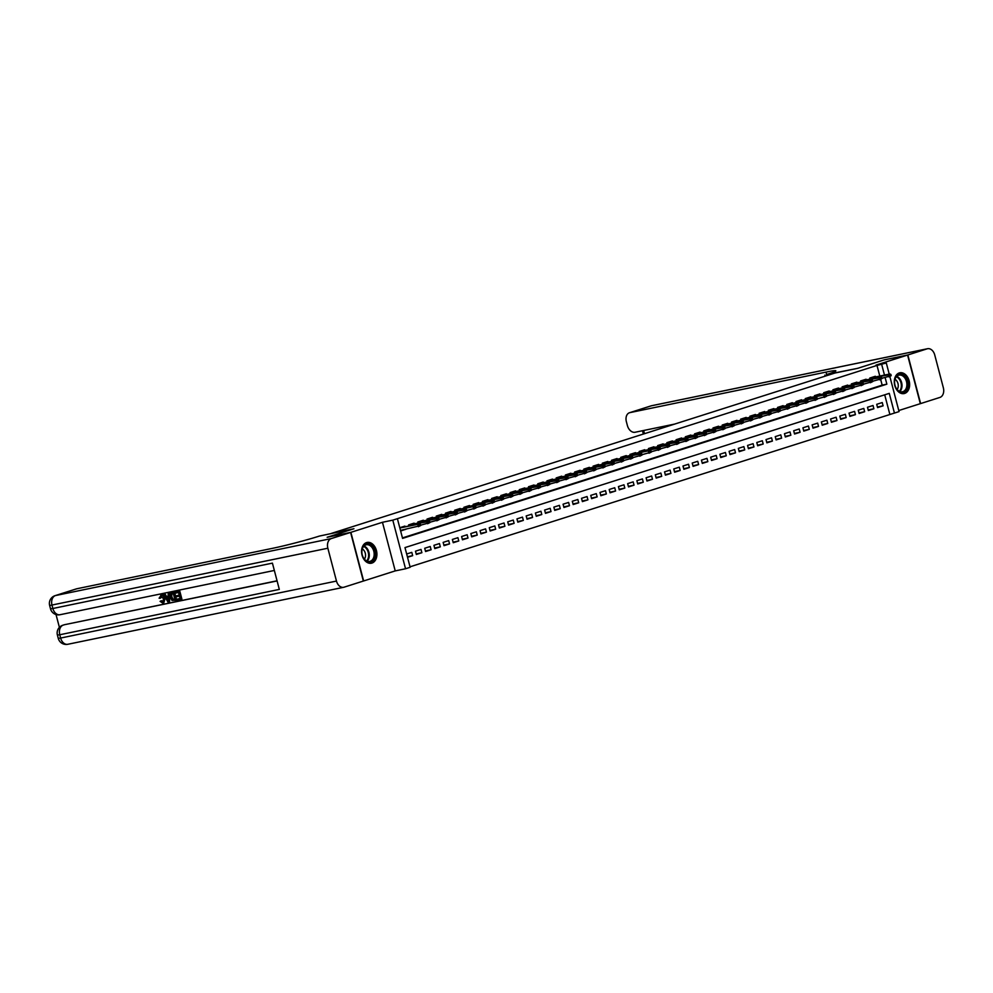 <?xml version="1.0" encoding="UTF-8"?>
<svg xmlns="http://www.w3.org/2000/svg" width="993" height="993" viewBox="0 0 993 993"><rect width="100%" height="100%" fill="white"/><g stroke="black" fill="none" stroke-linecap="round" stroke-linejoin="round"><path stroke-width="1.49" d="M371.928 563.081A10.613 7.534 78.3 0 0 376.533 550.916A10.613 7.534 78.3 0 0 367.1 542.439A10.613 7.534 78.3 0 0 366.554 542.588A10.613 7.534 78.3 0 0 361.961 554.739A10.613 7.534 78.3 0 0 371.394 563.217A10.613 7.534 78.3 0 0 371.928 563.081M904.648 393.427A10.613 7.534 78.3 0 0 909.253 381.275A10.613 7.534 78.3 0 0 899.807 372.797A10.613 7.534 78.3 0 0 899.273 372.934A10.613 7.534 78.3 0 0 894.668 385.085A10.613 7.534 78.3 0 0 904.102 393.576A10.613 7.534 78.3 0 0 904.648 393.427M889.852 376.533L899.05 411.599L894.445 413.063L889.269 393.365L404.983 547.59L410.159 567.288L405.541 568.766L392.794 520.146L397.399 518.681L402.575 538.392L886.861 384.167L885.148 377.625M76.027 589.01A8.155 5.735 72.3 0 1 76.424 588.861A8.155 5.735 72.3 0 1 76.833 588.762L55.471 595.564L331.327 538.566A8.155 5.797 78.3 0 0 327.851 548.223L336.478 581.066A8.155 5.797 78.3 0 0 343.652 587.297A8.155 5.797 78.3 0 0 344.075 587.186L395.226 570.901L405.541 568.766M898.777 410.531L920.325 403.667L907.577 355.06L875.975 365.114L886.302 362.991L889.219 374.113M410.035 566.804L894.445 413.063M331.426 533.402L353.942 528.748L327.417 537.188L350.877 532.347L363.637 580.955M331.426 533.39L835.076 372.996L857.592 368.353L884.118 359.9L907.577 355.06M405.07 526.762L404.896 526.091L399.782 527.717M414.292 523.82L414.118 523.15L408.582 524.912L408.868 525.967M423.527 520.878L423.341 520.22L417.817 521.983L418.09 523.038M432.749 517.949L432.576 517.279L427.04 519.041L427.313 520.096M441.972 515.007L441.798 514.337L436.262 516.099L436.535 517.154M451.194 512.065L451.021 511.407L445.485 513.17L445.758 514.225M460.417 509.136L460.243 508.466L454.707 510.228L454.993 511.283M469.639 506.194L469.466 505.524L463.93 507.286L464.215 508.342M478.862 503.252L478.688 502.595L473.164 504.357L473.438 505.412M488.097 500.323L487.923 499.653L482.387 501.415L482.66 502.47M497.319 497.381L497.145 496.711L491.609 498.474L491.883 499.529M506.542 494.44L506.368 493.782L500.832 495.544L501.105 496.599M515.764 491.51L515.59 490.84L510.054 492.602L510.34 493.658M524.987 488.568L524.813 487.898L519.277 489.661L519.562 490.716M534.209 485.627L534.035 484.969L528.499 486.731L528.785 487.786M543.444 482.697L543.27 482.027L537.734 483.79L538.007 484.845M552.667 479.756L552.493 479.085L546.957 480.848L547.23 481.903M561.889 476.814L561.715 476.156L556.179 477.918L556.452 478.974M571.112 473.884L570.938 473.214L565.402 474.977L565.675 476.032M580.334 470.943L580.16 470.272L574.624 472.035L574.91 473.09M589.557 468.001L589.383 467.343L583.847 469.106L584.132 470.161M598.791 465.072L598.618 464.401L593.082 466.164L593.355 467.219M608.014 462.13L607.84 461.46L602.304 463.222L602.577 464.277M617.236 459.188L617.063 458.53L611.527 460.293L611.8 461.348M626.459 456.259L626.285 455.588L620.749 457.351L621.022 458.406M635.681 453.317L635.508 452.647L629.972 454.409L630.257 455.464M644.904 450.375L644.73 449.717L639.194 451.48L639.48 452.535M654.139 447.446L653.953 446.776L648.429 448.538L648.702 449.593M663.361 444.504L663.187 443.834L657.651 445.596L657.925 446.651M672.584 441.562L672.41 440.904L666.874 442.667L667.147 443.722M681.806 438.633L681.632 437.963L676.096 439.725L676.37 440.78M691.029 435.691L690.855 435.021L685.319 436.783L685.604 437.839M700.251 432.749L700.077 432.092L694.541 433.854L694.827 434.909M709.474 429.82L709.3 429.15L703.776 430.912L704.049 431.967M718.709 426.878L718.535 426.208L712.999 427.971L713.272 429.026M727.931 423.937L727.757 423.279L722.221 425.041L722.494 426.096M737.154 421.007L736.98 420.337L731.444 422.099L731.717 423.155M746.376 418.065L746.202 417.395L740.666 419.158L740.952 420.213M755.599 415.124L755.425 414.466L749.889 416.228L750.174 417.283M764.821 412.194L764.647 411.524L759.111 413.287L759.397 414.342M774.056 409.253L773.882 408.582L768.346 410.345L768.619 411.4M783.278 406.311L783.105 405.653L777.569 407.415L777.842 408.471M792.501 403.381L792.327 402.711L786.791 404.474L787.064 405.529M801.723 400.44L801.55 399.769L796.014 401.532L796.287 402.587M810.946 397.498L810.772 396.84L805.236 398.603L805.522 399.658M820.168 394.569L819.995 393.898L814.459 395.661L814.744 396.716M829.403 391.627L829.229 390.957L823.693 392.719L823.967 393.774M838.626 388.685L838.452 388.027L832.916 389.79L833.189 390.845M847.848 385.756L847.674 385.085L842.138 386.848L842.412 387.903M857.071 382.814L856.897 382.144L851.361 383.906L851.634 384.961M866.293 379.872L866.119 379.214L860.583 380.977L860.869 382.032M877.415 407.006L883.1 405.827L877.564 407.589L876.707 404.312L882.243 402.55L883.1 405.827M868.192 409.948L873.877 408.768L868.341 410.531L867.485 407.254L873.021 405.492L873.877 408.768M858.957 412.877L864.655 411.71L859.119 413.473L858.25 410.183L863.786 408.421L864.655 411.71M849.735 415.819L855.432 414.64L849.896 416.402L849.027 413.125L854.563 411.363L855.432 414.64M840.512 418.761L846.197 417.581L840.674 419.344L839.805 416.067L845.341 414.304L846.197 417.581M831.29 421.69L836.975 420.523L831.439 422.286L830.582 418.996L836.118 417.234L836.975 420.523M822.067 424.632L827.752 423.452L822.216 425.215L821.36 421.938L826.896 420.176L827.752 423.452M812.845 427.573L818.53 426.394L812.994 428.157L812.137 424.88L817.673 423.117L818.53 426.394M803.622 430.503L809.307 429.336L803.771 431.099L802.915 427.809L808.439 426.047L809.307 429.336M794.388 433.444L800.085 432.265L794.549 434.028L793.68 430.751L799.216 428.988L800.085 432.265M785.165 436.386L790.862 435.207L785.326 436.97L784.458 433.693L789.994 431.93L790.862 435.207M775.943 439.328L781.628 438.149L776.092 439.911L775.235 436.622L780.771 434.86L781.628 438.149M766.72 442.257L772.405 441.078L766.869 442.841L766.013 439.564L771.549 437.801L772.405 441.078M757.498 445.199L763.183 444.02L757.647 445.783L756.79 442.506L762.326 440.743L763.183 444.02M748.275 448.141L753.96 446.962L748.424 448.724L747.568 445.435L753.091 443.672L753.96 446.962M739.04 451.07L744.738 449.891L739.202 451.654L738.333 448.377L743.869 446.614L744.738 449.891M729.818 454.012L735.515 452.833L729.979 454.595L729.11 451.319L734.646 449.556L735.515 452.833M720.595 456.954L726.28 455.775L720.744 457.537L719.888 454.248L725.424 452.485L726.28 455.775M711.373 459.883L717.058 458.716L711.522 460.479L710.665 457.19L716.201 455.427L717.058 458.716M702.15 462.825L707.835 461.646L702.299 463.408L701.443 460.131L706.979 458.369L707.835 461.646M692.928 465.767L698.613 464.587L693.077 466.35L692.22 463.061L697.744 461.298L698.613 464.587M683.693 468.696L689.39 467.529L683.854 469.292L682.985 466.002L688.521 464.24L689.39 467.529M674.47 471.638L680.168 470.459L674.632 472.221L673.763 468.944L679.299 467.182L680.168 470.459M665.248 474.58L670.933 473.4L665.409 475.163L664.54 471.874L670.076 470.111L670.933 473.4M656.025 477.509L661.71 476.342L656.174 478.105L655.318 474.815L660.854 473.053L661.71 476.342M646.803 480.451L652.488 479.271L646.952 481.034L646.095 477.757L651.631 475.995L652.488 479.271M637.58 483.392L643.265 482.213L637.729 483.976L636.873 480.686L642.409 478.924L643.265 482.213M628.346 486.322L634.043 485.155L628.507 486.918L627.638 483.628L633.174 481.866L634.043 485.155M619.123 489.264L624.82 488.084L619.284 489.847L618.416 486.57L623.952 484.807L624.82 488.084M609.901 492.205L615.586 491.026L610.062 492.789L609.193 489.499L614.729 487.737L615.586 491.026M600.678 495.135L606.363 493.968L600.827 495.73L599.971 492.441L605.507 490.679L606.363 493.968M591.456 498.076L597.141 496.897L591.605 498.66L590.748 495.383L596.284 493.62L597.141 496.897M582.233 501.018L587.918 499.839L582.382 501.602L581.526 498.312L587.062 496.55L587.918 499.839M573.011 503.947L578.696 502.781L573.16 504.543L572.303 501.254L577.827 499.491L578.696 502.781M563.776 506.889L569.473 505.71L563.937 507.473L563.068 504.196L568.604 502.433L569.473 505.71M554.553 509.831L560.251 508.652L554.715 510.414L553.846 507.125L559.382 505.363L560.251 508.652M545.331 512.76L551.016 511.594L545.48 513.356L544.623 510.067L550.159 508.304L551.016 511.594M536.108 515.702L541.793 514.523L536.257 516.286L535.401 513.009L540.937 511.246L541.793 514.523M526.886 518.644L532.571 517.465L527.035 519.227L526.178 515.938L531.714 514.175L532.571 517.465M517.663 521.573L523.348 520.406L517.812 522.169L516.956 518.88L522.479 517.117L523.348 520.406M508.428 524.515L514.126 523.336L508.59 525.098L507.721 521.821L513.257 520.059L514.126 523.336M499.206 527.457L504.903 526.278L499.367 528.04L498.498 524.751L504.034 522.988L504.903 526.278M489.983 530.386L495.668 529.219L490.132 530.982L489.276 527.693L494.812 525.93L495.668 529.219M480.761 533.328L486.446 532.149L480.91 533.911L480.053 530.634L485.589 528.872L486.446 532.149M471.538 536.27L477.223 535.09L471.687 536.853L470.831 533.564L476.367 531.801L477.223 535.09M462.316 539.199L468.001 538.032L462.465 539.795L461.608 536.505L467.132 534.743L468.001 538.032M453.081 542.141L458.778 540.962L453.242 542.724L452.374 539.447L457.91 537.685L458.778 540.962M443.859 545.083L449.556 543.903L444.02 545.666L443.151 542.377L448.687 540.614L449.556 543.903M434.636 548.012L440.321 546.845L434.797 548.608L433.929 545.318L439.465 543.556L440.321 546.845M425.414 550.954L431.099 549.774L425.563 551.537L424.706 548.26L430.242 546.498L431.099 549.774M416.191 553.895L421.876 552.716L416.34 554.479L415.484 551.189L421.02 549.427L421.876 552.716M889.753 414.031L884.713 394.817M407.527 557.284L412.654 555.658L411.797 552.369L406.671 553.995M879.786 376.049L876.993 365.424L397.399 518.681M402.45 537.908L882.169 385.135L880.679 379.463M875.516 376.943L875.342 376.273L869.806 378.035L870.091 379.09M405.74 529.294L400.638 531.007M395.226 570.901L382.466 522.281L350.877 532.347M382.466 522.281L392.794 520.146M876.993 365.424L886.302 362.991M884.478 375.081L881.685 364.456M882.169 385.135L886.861 384.167M407.391 556.738L412.654 555.658M401.433 530.274L405.765 529.381M891.193 375.677L890.845 374.361L889.927 374.659L890.262 375.975L891.193 375.677L888.809 376.868L888.189 374.51L889.852 373.976L869.831 378.134M889.927 374.659L869.88 378.283M890.262 375.975L881.883 378.296M890.845 374.361L889.852 373.976M896.083 376.645A9.185 6.517 -101.7 0 1 905.442 377.191A9.185 6.517 -101.7 0 1 906.336 390.026A9.185 6.517 -101.7 0 1 896.977 389.492A9.185 6.517 -101.7 0 1 896.083 376.645M905.492 389.628A8.503 6.032 78.3 0 0 905.877 379.81A8.503 6.032 78.3 0 0 899.025 375.106A8.503 6.032 78.3 0 0 895.996 377.241A8.503 6.032 78.3 0 0 895.599 387.047A8.503 6.032 78.3 0 0 902.463 391.763A8.503 6.032 78.3 0 0 905.492 389.628M897.113 389.479A6.057 4.295 78.3 0 0 897.275 389.256A6.057 4.295 78.3 0 0 895.003 379.326M903.345 393.662L903.258 393.675A10.538 7.485 78.3 0 0 903.345 393.662A10.538 7.485 78.3 0 0 907.093 391.019A10.538 7.485 78.3 0 0 907.577 378.854A10.538 7.485 78.3 0 0 899.075 373.008A10.538 7.485 78.3 0 0 898.988 373.033L899.075 373.008M363.364 546.299A9.185 6.517 -101.7 0 1 372.723 546.833A9.185 6.517 -101.7 0 1 373.629 559.68A9.185 6.517 -101.7 0 1 364.27 559.133A9.185 6.517 -101.7 0 1 363.364 546.299M372.772 559.282A8.503 6.032 78.3 0 0 373.169 549.464A8.503 6.032 78.3 0 0 366.305 544.76A8.503 6.032 78.3 0 0 363.277 546.895A8.503 6.032 78.3 0 0 362.879 556.701A8.503 6.032 78.3 0 0 369.744 561.405A8.503 6.032 78.3 0 0 372.772 559.282M364.394 559.133A6.057 4.295 78.3 0 0 364.555 558.91A6.057 4.295 78.3 0 0 362.296 548.968M370.538 563.329A10.538 7.485 78.3 0 0 370.625 563.304A10.538 7.485 78.3 0 0 374.386 560.66A10.538 7.485 78.3 0 0 374.87 548.496A10.538 7.485 78.3 0 0 366.367 542.662A10.538 7.485 78.3 0 0 366.28 542.687L366.367 542.662M907.85 354.973L920.61 403.58L939.887 397.436A8.155 5.797 78.3 0 0 943.35 387.791L934.736 354.948A8.155 5.797 78.3 0 0 927.549 348.717A8.155 5.797 78.3 0 0 927.127 348.828L907.85 354.973L884.391 359.814L857.691 368.316L826.424 374.609A33.998 1.775 -14.7 0 0 835.858 370.823A33.998 1.775 -14.7 0 0 826.027 372.102L629.934 412.616A8.155 5.735 -107.7 0 0 629.525 412.728A8.155 5.735 -107.7 0 0 626.372 421.665L627.39 425.538A8.155 5.735 -107.7 0 0 635.086 432.253L674.706 424.073M825.133 376.173L824.848 375.106M161.747 595.775L160.692 598.071L159.091 598.208L161.437 594.869C163.224 594.733 164.453 595.912 165.123 598.431L163.795 602.9L162.84 603.198L160.072 601.348L161.536 600.715L163.373 602.043M168.177 593.677L169.753 593.268L169.58 601.609L167.954 602.031L163.646 594.608L164.49 594.435L165.769 596.731L168.165 596.234L168.177 593.677L169.009 593.504L168.847 601.845M163.646 594.608L165.235 594.199L166.501 596.495L168.165 596.148M176.928 599.213L180.105 598.556L179.472 596.135L176.506 596.743L176.27 595.837L179.237 595.229L178.517 592.498L175.19 593.181L175.699 592.039L179.807 591.183L181.88 599.064L177.164 600.12L176.928 599.213L180.081 598.481M176.27 595.837L179.212 595.142M56.018 614.53L59.394 627.377M63.813 624.932A8.155 5.735 72.3 0 1 64.21 624.783A8.155 5.735 72.3 0 1 64.619 624.684L277.097 580.942M277.059 580.793L64.619 624.684M171.95 592.883L174.607 592.262L176.68 600.144L172.025 600.467L170.299 597.438C169.629 594.919 170.151 593.404 171.863 592.908L173.874 592.498L175.947 600.38M331.327 538.566L350.603 532.434L327.144 537.275L353.843 528.773L319.448 536.059A33.998 1.775 165.3 0 1 272.926 548.248L76.833 588.762M68.232 644.172A8.155 5.797 -101.7 0 1 67.809 644.283A8.155 5.797 -101.7 0 1 60.623 638.052L59.766 634.763L279.318 589.408L272.417 563.13L52.865 608.486L52.008 605.209A8.155 5.797 -101.7 0 1 55.471 595.564A8.155 5.735 -107.7 0 0 55.062 595.663A8.155 8.155 0 0 0 49.65 605.519L50.506 608.796L52.865 608.486A8.155 5.797 -101.7 0 0 60.052 614.717A8.155 5.797 -101.7 0 0 60.474 614.605M350.603 532.434L363.351 581.042M174.954 592.275L179.807 591.183M179.075 591.418L181.136 599.3M173.316 593.566L170.97 594.646L171.094 597.289L172.794 599.896L174.905 599.635L173.316 593.566M172.161 593.814L170.97 594.646L171.715 594.41L171.839 597.054L173.527 599.66L174.892 599.549M173.874 592.498L174.607 592.262M172.894 593.578L171.715 594.41M171.094 597.289L171.839 597.054M172.794 599.896L173.527 599.66M173.763 599.871L174.507 599.635M168.165 599.487L168.165 597.19L166.241 597.587L168.165 601.026L167.023 597.426M169.009 593.504L169.753 593.268M165.769 596.731L166.501 596.495M164.49 594.435L165.235 594.199M160.804 600.951L162.641 602.279L163.597 598.841L160.866 596.048M161.015 595.999L159.947 598.307M161.214 594.931L160.705 595.105C162.48 594.968 163.708 596.148 164.391 598.667L165.123 598.431M164.391 598.667L162.84 603.198M881.958 378.618L881.623 377.303L880.692 377.601L881.039 378.916L881.958 378.618L879.587 379.81L878.966 377.439L880.63 376.918L860.608 381.064M880.692 377.601L860.658 381.225M881.039 378.916L872.661 381.238M881.623 377.303L880.63 376.918M872.735 381.56L872.4 380.245L871.469 380.53L871.817 381.846L872.735 381.56L870.365 382.739L869.744 380.381L871.407 379.847L851.56 383.943M871.469 380.53L851.423 384.167M871.817 381.846L863.426 384.179M872.4 380.245L871.407 379.847M863.513 384.49L863.165 383.174L862.247 383.472L862.594 384.787L863.513 384.49L861.142 385.681L860.521 383.323L862.185 382.789L842.163 386.947M862.247 383.472L842.201 387.096M862.594 384.787L854.203 387.109M863.165 383.174L862.185 382.789M854.29 387.431L853.943 386.116L853.024 386.414L853.372 387.729L854.29 387.431L851.92 388.623L851.299 386.252L852.962 385.731L832.941 389.877M853.024 386.414L832.978 390.038M853.372 387.729L844.981 390.05M853.943 386.116L852.962 385.731M845.068 390.373L844.72 389.057L843.802 389.343L844.149 390.659L845.068 390.373L842.697 391.552L842.076 389.194L843.727 388.66L823.892 392.756M843.802 389.343L823.756 392.98M844.149 390.659L835.758 392.992M844.72 389.057L843.727 388.66M835.845 393.302L835.498 391.987L834.579 392.285L834.914 393.6L835.845 393.302L833.462 394.494L832.842 392.136L834.505 391.602L814.483 395.76M834.579 392.285L814.533 395.909M834.914 393.6L826.536 395.922M835.498 391.987L834.505 391.602M826.623 396.244L826.275 394.929L825.344 395.226L825.692 396.542L826.623 396.244L824.24 397.436L823.619 395.065L805.311 398.851M825.692 396.542L817.313 398.863M825.344 395.226L823.619 395.065L825.282 394.544L805.41 398.541M826.275 394.929L825.282 394.544M817.388 399.186L817.053 397.87L816.122 398.156L816.469 399.471L817.388 399.186L815.017 400.365L814.397 398.007L816.06 397.473L796.225 401.569M816.122 398.156L796.088 401.793M816.469 399.471L808.091 401.805M817.053 397.87L816.06 397.473M808.165 402.115L807.818 400.8L806.899 401.098L807.247 402.413L808.165 402.115L805.795 403.307L805.174 400.949L806.837 400.415L786.816 404.573M806.899 401.098L786.853 404.722M807.247 402.413L798.856 404.734M807.818 400.8L806.837 400.415M798.943 405.057L798.595 403.741L797.677 404.039L798.024 405.355L798.943 405.057L796.572 406.249L795.952 403.878L797.615 403.357L777.593 407.502M797.677 404.039L777.631 407.664M798.024 405.355L789.634 407.676M798.595 403.741L797.615 403.357M789.72 407.999L789.373 406.683L788.454 406.969L788.802 408.284L789.72 407.999L787.35 409.178L786.729 406.82L788.38 406.286L768.371 410.444M788.454 406.969L768.408 410.606M788.802 408.284L780.411 410.618M789.373 406.683L788.38 406.286M780.498 410.928L780.15 409.613L779.232 409.91L779.567 411.226L780.498 410.928L778.127 412.12L777.507 409.761L779.157 409.228L759.149 413.386M779.232 409.91L759.186 413.535M779.567 411.226L771.189 413.547M780.15 409.613L779.157 409.228M771.276 413.87L770.928 412.554L769.997 412.852L770.345 414.168L771.276 413.87L768.892 415.062L768.272 412.691L769.935 412.169L749.914 416.315M769.997 412.852L749.963 416.477M770.345 414.168L761.966 416.489M770.928 412.554L769.935 412.169M762.041 416.812L761.705 415.496L760.775 415.782L761.122 417.097L762.041 416.812L759.67 417.991L759.049 415.633L760.712 415.099L740.877 419.207M760.775 415.782L740.741 419.418M761.122 417.097L752.744 419.431M761.705 415.496L760.712 415.099M752.818 419.741L752.471 418.425L751.552 418.723L751.9 420.039L752.818 419.741L750.447 420.933L749.827 418.574L751.49 418.041L731.469 422.199M751.552 418.723L731.506 422.348M751.9 420.039L743.509 422.36M752.471 418.425L751.49 418.041M743.596 422.683L743.248 421.367L742.33 421.665L742.677 422.981L743.596 422.683L741.225 423.874L740.604 421.504L742.267 420.982L722.246 425.128M742.33 421.665L722.283 425.289M742.677 422.981L734.286 425.302M743.248 421.367L742.267 420.982M734.373 425.625L734.026 424.309L733.107 424.594L733.455 425.91L734.373 425.625L732.002 426.804L731.382 424.445L733.033 423.912L713.024 428.07M733.107 424.594L713.061 428.231M733.455 425.91L725.064 428.244M734.026 424.309L733.033 423.912M725.151 428.554L724.803 427.238L723.885 427.536L724.22 428.852L725.151 428.554L722.78 429.746L722.159 427.387L723.81 426.853L703.801 431.012M723.885 427.536L703.838 431.161M724.22 428.852L715.841 431.173M724.803 427.238L723.81 426.853M715.928 431.496L715.581 430.18L714.662 430.478L714.997 431.794L715.928 431.496L713.545 432.687L712.924 430.317L714.588 429.795L694.566 433.941M714.662 430.478L694.616 434.102M714.997 431.794L706.619 434.115M715.581 430.18L714.588 429.795M706.693 434.438L706.358 433.122L705.427 433.407L705.775 434.723L706.693 434.438L704.322 435.617L703.702 433.258L705.365 432.725L685.344 436.883M705.427 433.407L685.393 437.044M705.775 434.723L697.396 437.057M706.358 433.122L705.365 432.725M697.471 437.367L697.136 436.051L696.205 436.349L696.552 437.665L697.471 437.367L695.1 438.558L694.479 436.2L696.143 435.666L676.121 439.825M696.205 436.349L676.159 439.973M696.552 437.665L688.161 439.998M697.136 436.051L696.143 435.666M688.248 440.309L687.901 438.993L686.982 439.291L687.33 440.607L688.248 440.309L685.878 441.5L685.257 439.129L686.92 438.608L666.899 442.754M686.982 439.291L666.936 442.915M687.33 440.607L678.939 442.928M687.901 438.993L686.92 438.608M679.026 443.25L678.678 441.935L677.76 442.22L678.107 443.536L679.026 443.25L676.655 444.43L676.034 442.071L677.698 441.537L657.676 445.696M677.76 442.22L657.714 445.857M678.107 443.536L669.716 445.869M678.678 441.935L677.698 441.537M669.803 446.18L669.456 444.864L668.537 445.162L668.872 446.478L669.803 446.18L667.433 447.371L666.812 445.013L668.463 444.479L648.454 448.637M668.537 445.162L648.491 448.786M668.872 446.478L660.494 448.811M669.456 444.864L668.463 444.479M660.581 449.121L660.233 447.806L659.315 448.104L659.65 449.419L660.581 449.121L658.198 450.313L657.577 447.942L659.24 447.421L639.219 451.567M659.315 448.104L639.269 451.728M659.65 449.419L651.271 451.741M660.233 447.806L659.24 447.421M651.346 452.063L651.011 450.748L650.08 451.033L650.427 452.349L651.346 452.063L648.975 453.242L648.355 450.884L630.046 454.67M650.427 452.349L642.049 454.682M650.08 451.033L648.355 450.884L650.018 450.35L630.145 454.36M651.011 450.748L650.018 450.35M642.123 454.993L641.788 453.677L640.857 453.975L641.205 455.291L642.123 454.993L639.753 456.184L639.132 453.826L640.795 453.292L620.774 457.45M640.857 453.975L620.811 457.599M641.205 455.291L632.814 457.624M641.788 453.677L640.795 453.292M632.901 457.934L632.553 456.619L631.635 456.917L631.982 458.232L632.901 457.934L630.53 459.126L629.91 456.755L631.573 456.234L611.551 460.38M631.635 456.917L611.589 460.541M631.982 458.232L623.592 460.553M632.553 456.619L631.573 456.234M623.678 460.876L623.331 459.56L622.412 459.846L622.76 461.162L623.678 460.876L621.308 462.055L620.687 459.697L622.35 459.163L602.329 463.321M622.412 459.846L602.366 463.483M622.76 461.162L614.369 463.495M623.331 459.56L622.35 459.163M614.456 463.805L614.108 462.49L613.19 462.788L613.537 464.103L614.456 463.805L612.085 464.997L611.465 462.639L613.115 462.105L593.106 466.263M613.19 462.788L593.144 466.412M613.537 464.103L605.147 466.437M614.108 462.49L613.115 462.105M605.234 466.747L604.886 465.432L603.967 465.729L604.303 467.045L605.234 466.747L602.85 467.939L602.23 465.568L603.893 465.047L583.872 469.192M603.967 465.729L583.921 469.354M604.303 467.045L595.924 469.366M604.886 465.432L603.893 465.047M596.011 469.689L595.663 468.373L594.733 468.659L595.08 469.974L596.011 469.689L593.628 470.868L593.007 468.51L594.67 467.976L574.649 472.134M594.733 468.659L574.699 472.296M595.08 469.974L586.702 472.308M595.663 468.373L594.67 467.976M586.776 472.618L586.441 471.303L585.51 471.601L585.858 472.916L586.776 472.618L584.405 473.81L583.785 471.452L585.448 470.918L565.613 475.014M585.51 471.601L565.476 475.225M585.858 472.916L577.479 475.25M586.441 471.303L585.448 470.918M577.554 475.56L577.206 474.244L576.288 474.542L576.635 475.858L577.554 475.56L575.183 476.752L574.562 474.381L576.225 473.86L556.204 478.005M576.288 474.542L556.241 478.167M576.635 475.858L568.244 478.179M577.206 474.244L576.225 473.86M568.331 478.502L567.984 477.186L567.065 477.484L567.413 478.787L568.331 478.502L565.96 479.681L565.34 477.323L567.003 476.789L546.982 480.947M567.065 477.484L547.019 481.108M567.413 478.787L559.022 481.121M567.984 477.186L567.003 476.789M559.109 481.431L558.761 480.128L557.843 480.413L558.19 481.729L559.109 481.431L556.738 482.623L556.117 480.264L557.768 479.731L537.759 483.889M557.843 480.413L537.796 484.038M558.19 481.729L549.799 484.063M558.761 480.128L557.768 479.731M549.886 484.373L549.539 483.057L548.62 483.355L548.955 484.671L549.886 484.373L547.515 485.565L546.895 483.194L548.546 482.672L528.537 486.818M548.62 483.355L528.574 486.98M548.955 484.671L540.577 486.992M549.539 483.057L548.546 482.672M540.664 487.315L540.316 485.999L539.385 486.297L539.733 487.6L540.664 487.315L538.28 488.494L537.66 486.136L539.323 485.602L519.302 489.76M539.385 486.297L519.351 489.921M539.733 487.6L531.354 489.934M540.316 485.999L539.323 485.602M531.429 490.244L531.094 488.941L530.163 489.226L530.51 490.542L531.429 490.244L529.058 491.436L528.437 489.077L530.101 488.544L510.079 492.702M530.163 489.226L510.129 492.851M530.51 490.542L522.132 492.876M531.094 488.941L530.101 488.544M522.206 493.186L521.859 491.87L520.94 492.168L521.288 493.484L522.206 493.186L519.836 494.377L519.215 492.007L520.878 491.485L500.857 495.631M520.94 492.168L500.894 495.792M521.288 493.484L512.897 495.805M521.859 491.87L520.878 491.485M512.984 496.128L512.636 494.812L511.718 495.11L512.065 496.413L512.984 496.128L510.613 497.307L509.992 494.948L511.656 494.415L491.634 498.573M511.718 495.11L491.672 498.734M512.065 496.413L503.674 498.747M512.636 494.812L511.656 494.415M503.761 499.057L503.414 497.754L502.495 498.039L502.843 499.355L503.761 499.057L501.391 500.249L500.77 497.89L502.421 497.356L482.412 501.515M502.495 498.039L482.449 501.664M502.843 499.355L494.452 501.688M503.414 497.754L502.421 497.356M494.539 501.999L494.191 500.683L493.273 500.981L493.608 502.297L494.539 501.999L492.168 503.19L491.547 500.82L493.198 500.298L473.189 504.444M493.273 500.981L473.227 504.605M493.608 502.297L485.229 504.618M494.191 500.683L493.198 500.298M485.316 504.94L484.969 503.625L484.05 503.923L484.385 505.226L485.316 504.94L482.933 506.12L482.313 503.761L483.976 503.228L464.141 507.336M484.05 503.923L464.004 507.547M484.385 505.226L476.007 507.56M484.969 503.625L483.976 503.228M476.081 507.87L475.746 506.567L474.815 506.852L475.163 508.168L476.081 507.87L473.711 509.061L473.09 506.703L454.782 510.476M475.163 508.168L466.784 510.501M474.815 506.852L473.09 506.703L474.753 506.169L454.881 510.179M475.746 506.567L474.753 506.169M466.859 510.812L466.524 509.496L465.593 509.794L465.94 511.11L466.859 510.812L464.488 512.003L463.868 509.632L465.531 509.111L445.509 513.257M465.593 509.794L445.547 513.418M465.94 511.11L457.55 513.431M466.524 509.496L465.531 509.111M457.636 513.753L457.289 512.438L456.37 512.736L456.718 514.039L457.636 513.753L455.266 514.933L454.645 512.574L456.308 512.04L436.287 516.199M456.37 512.736L436.324 516.36M456.718 514.039L448.327 516.372M457.289 512.438L456.308 512.04M448.414 516.683L448.066 515.379L447.148 515.665L447.495 516.981L448.414 516.683L446.043 517.874L445.423 515.516L447.086 514.982L427.064 519.14M447.148 515.665L427.102 519.289M447.495 516.981L439.105 519.314M448.066 515.379L447.086 514.982M439.191 519.624L438.844 518.309L437.925 518.607L438.261 519.922L439.191 519.624L436.821 520.816L436.2 518.445L437.851 517.924L417.842 522.07M437.925 518.607L417.879 522.231M438.261 519.922L429.882 522.244M438.844 518.309L437.851 517.924M429.969 522.566L429.621 521.251L428.703 521.548L429.038 522.852L429.969 522.566L427.586 523.745L426.965 521.387L428.628 520.853L408.607 525.012M428.703 521.548L408.657 525.173M429.038 522.852L420.66 525.185M429.621 521.251L428.628 520.853M400.539 530.61L401.42 530.188M420.734 525.496L420.399 524.192L419.468 524.478L419.816 525.793L420.734 525.496L418.363 526.687L417.743 524.329L399.856 528.015M419.816 525.793L400.477 530.386M419.468 524.478L417.743 524.329L419.406 523.795L399.807 527.842M420.399 524.192L419.406 523.795M896.729 376.359A8.503 6.032 -101.7 0 1 901.594 382.516A8.503 6.032 -101.7 0 1 900.601 390.634A8.503 6.032 -101.7 0 1 899.857 391.515M899.348 391.292A8.217 5.834 78.3 0 0 899.981 390.534A8.217 5.834 78.3 0 0 900.961 382.752A8.217 5.834 78.3 0 0 896.356 376.769M364.021 546.013A8.503 6.032 -101.7 0 1 368.875 552.158A8.503 6.032 -101.7 0 1 367.882 560.288A8.503 6.032 -101.7 0 1 367.149 561.169M366.64 560.946A8.217 5.834 78.3 0 0 367.261 560.176A8.217 5.834 78.3 0 0 368.242 552.406A8.217 5.834 78.3 0 0 363.637 546.411M826.66 374.522L826.027 372.102M927.127 348.828L651.284 405.814L629.934 412.616M643.65 430.49L644.482 433.693M650.477 406.075A8.155 5.735 72.3 0 1 650.874 405.926A8.155 5.735 72.3 0 1 651.284 405.814A8.155 5.797 -101.7 0 1 651.706 405.703A8.155 5.797 -101.7 0 1 652.128 405.64M327.851 548.223L49.65 605.519M64.21 624.783L62.82 625.23A8.155 5.735 -107.7 0 1 63.229 625.118A8.155 5.797 -101.7 0 0 59.766 634.763L57.408 635.073L58.264 638.362L60.623 638.052L336.478 581.066M167.333 599.549L168.078 599.313M927.549 348.717L651.706 405.703A8.155 8.155 0 0 0 650.874 405.926L629.525 412.728M642.483 430.726L643.365 434.053M343.652 587.297L67.809 644.283A8.155 8.155 0 0 1 58.264 638.362M62.82 625.23A8.155 8.155 0 0 0 57.408 635.073M76.424 588.861L55.062 595.663M274.341 570.454L60.052 614.717A8.155 8.155 0 0 1 50.506 608.796"/></g></svg>
